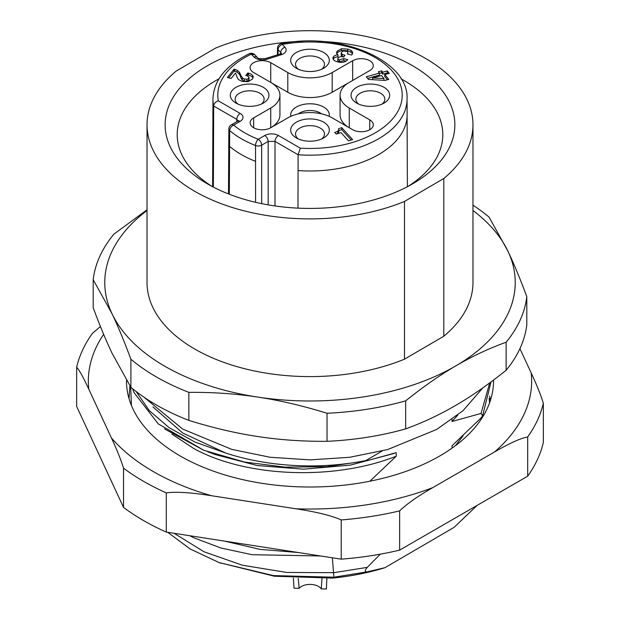 <?xml version="1.0" encoding="UTF-8"?>
<svg xmlns="http://www.w3.org/2000/svg" width="620" height="620" viewBox="0 0 620 620"><rect width="100%" height="100%" fill="white"/><g stroke="black" fill="none" stroke-linecap="round" stroke-linejoin="round"><path stroke-width="0.93" d="M321.974 578.615L321.261 588.868A12.075 6.967 180 0 0 310.519 584.42A12.075 6.967 180 0 0 299.158 588.318L298.243 578.39M299.158 588.318L294.027 588.194L293.345 578.104M326.864 578.429L326.391 589L321.261 588.868M219.062 562.565L274.459 576.236L332.886 578.08C351.408 576.174 368.776 572.71 384.981 567.68L454.08 527.357L477.222 505.331M384.981 567.68L367.242 571.857C364.676 571.935 364.684 570.439 367.242 567.37L333.924 572.679L286.704 572.446L242.412 565.223L204.034 551.777L174.119 533.308M380.316 554.156L367.242 567.37M369.877 481.221L396.234 456.196C333.862 480.981 245.605 477.229 193.673 448.462L171.903 434.078M382.199 451.019L365.815 460.575L367.242 460.683L396.234 452.646L396.234 456.196M457.808 415.106L452.042 421.484L452.042 419.531M452.042 421.484L481.035 413.439L482.624 415.818L481.035 417.957L452.042 445.733L452.042 448.144M332.886 578.08L333.924 577.204L273.342 575.569L219.139 562.588L190.077 548.948L167.757 532.324M367.242 571.857L333.924 577.204L332.351 557.791M224.386 541.089L260.02 549.366L298.445 552.544M320.641 555.977L251.999 554.698L220.875 547.995L193.68 537.734L189.612 535.703M489.103 398.459L489.591 402.822M463.094 435.844L455.351 445.741M489.715 382.912L481.035 413.439M365.815 460.575C318.262 469.968 267.057 466.62 225.657 453.026L194.944 442.052L169.19 427.722L149.234 410.549L136.16 391.514M152.939 406.906L182.691 433L225.657 453.026M367.242 460.683L326.476 466.721L284.812 467.124L244.513 462.039L203.685 450.236L164.501 428.877M207.731 451.771L215.465 454.638L257.416 465.558L303.606 469.185L350.308 465.116L394.103 453.453M131.44 405.496L130.68 386.958M285.649 550.568L228.555 541.733M188.852 420.391A217.302 125.457 0 0 1 130.898 387.291L112.05 353.206C106.082 340.682 99.797 325.523 93.194 307.745L93.194 279.697L112.05 313.782A205.236 118.49 180 0 0 257.943 397.118C236.096 393.754 213.063 392.166 188.852 392.344L188.852 420.391C213.055 427.909 236.081 433.287 257.943 436.542C279.791 439.906 302.816 441.494 327.027 441.316A217.302 125.457 0 0 0 405.658 428.885C423.259 422.468 439.999 414.594 455.894 405.271C471.781 396.056 488.521 384.385 506.129 370.264L506.129 342.217C488.529 348.634 471.789 356.508 455.894 365.839A205.236 118.49 180 0 1 257.943 397.118C279.798 400.373 302.824 405.759 327.027 413.269A217.302 125.457 180 0 0 405.658 400.846L405.658 428.885M405.658 400.846C423.266 386.725 440.006 375.053 455.894 365.839A205.236 118.49 180 0 0 507.95 251.224L489.103 217.139A217.302 125.457 180 0 0 472.975 205.212M327.027 441.316L327.027 413.269M147.025 210.49A205.236 118.49 180 0 0 112.05 313.782C118.009 326.306 124.294 341.465 130.898 359.244L130.898 387.291M147.025 209.808L113.871 234.166A217.302 125.457 180 0 0 93.194 279.697M472.975 210.49A205.236 118.49 180 0 1 507.95 251.224C513.918 263.748 520.196 278.899 526.806 296.685L526.806 324.733A217.302 125.457 0 0 1 506.129 370.264M526.806 296.685A217.302 125.457 180 0 1 506.129 342.217M147.025 124.791L147.025 282.503A162.975 94.093 0 0 0 195.37 349.393A162.975 94.093 0 0 0 404.48 359.174L443.796 336.226A162.975 94.093 0 0 0 472.975 282.503L472.975 124.791A162.975 94.093 180 0 1 443.796 178.514L404.48 201.453A162.975 94.093 180 0 1 195.37 191.673A162.975 94.093 180 0 1 147.025 124.791A162.975 94.093 180 0 1 176.204 71.06L215.52 48.12A162.975 94.093 180 0 1 424.63 57.9A162.975 94.093 180 0 1 472.975 124.791M188.852 392.344A217.302 125.457 180 0 1 130.898 359.244M443.796 336.226L443.796 178.514M317.471 41.261A144.871 83.638 180 0 1 450.128 146.002A144.871 83.638 180 0 1 412.439 183.931A144.871 83.638 180 0 1 207.56 183.931A144.871 83.638 180 0 1 169.872 103.571A144.871 83.638 180 0 1 302.529 41.261M404.48 201.453L404.48 359.174M212.017 186.395A132.796 76.671 180 0 1 177.204 134.641A132.796 76.671 180 0 1 181.544 115.196A132.796 76.671 180 0 1 218.984 78.81M401.016 78.81A132.796 76.671 180 0 1 442.796 134.641A132.796 76.671 180 0 1 438.456 154.093A132.796 76.671 180 0 1 407.983 186.395M297.988 208.142L298.065 170.787M229.315 194.254L229.594 146.506M218.294 100.804A92.217 53.243 180 0 1 251.302 54.157L253.952 56.962A9.657 5.572 0 0 0 255.611 58.241A9.657 5.572 0 0 0 267.05 59.202L281.085 54.8A9.657 5.572 -0 0 0 283.301 53.847A9.657 5.572 -0 0 0 284.96 47.244L282.317 44.431A92.217 53.243 180 0 1 319.68 42.269A92.217 53.243 180 0 1 401.706 100.804A92.217 53.243 180 0 1 300.32 148.165L298.096 154.752A97.046 56.025 0 0 0 407.046 99.006L407.115 114.793A97.115 56.071 180 0 1 378.673 154.574A97.115 56.071 180 0 1 298.065 170.57L298.096 154.752L275.001 141.414A4.828 2.79 -60 0 1 278.411 135.517A9.657 5.58 -0 0 0 264.755 135.517L258.238 139.275A4.828 2.79 60 0 1 259.067 139.872A4.828 2.79 60 0 1 261.656 145.181A4.828 2.767 180 0 1 255.533 145.514L255.549 161.347A97.115 56.071 180 0 1 229.594 146.367L229.679 130.588A97.046 56.025 0 0 0 255.533 145.514A4.828 2.216 -68.6 0 1 258.238 139.275A92.217 53.243 180 0 1 233.678 125.1L240.196 121.334A9.657 5.572 -0 0 0 240.196 113.452L218.294 100.804C215.45 101.874 213.915 103.61 213.691 106.02L213.365 187.1M251.302 54.157L250.364 53.684A4.828 2.511 64.5 0 0 249.922 53.607L249.232 53.739A4.828 4.828 0 0 1 254.82 54.785L251.302 54.157M228.85 129.014A4.828 2.79 -179.7 0 0 229.679 130.588A4.828 3.263 130.4 0 1 233.678 125.1A4.828 2.79 -120 0 0 231.268 124.86A4.828 4.828 0 0 0 228.85 129.014L228.493 193.936M343.713 56.869A7.882 4.549 0 0 1 342.147 56.242L342.139 54.273L341.209 53.026L341.643 52.065L343.472 51.003L346.82 51.398A3.472 2.007 180 0 1 347.836 52.809A3.472 2.007 180 0 1 347.278 53.901L351.656 55.041A8.61 4.968 0 0 0 352.633 52.739A8.61 4.968 0 0 0 352.61 52.39A6.332 3.658 0 0 0 350.998 50.406A9.943 5.743 0 0 0 350.726 50.243L347.735 49.065L341.434 48.763L337.148 51.142L336.536 52.94A6.061 3.495 0 0 0 337.97 54.808A5.611 3.24 0 0 0 333.545 56.722A5.944 3.433 0 0 0 332.94 58.241A5.944 3.433 0 0 0 333.467 59.652M333.459 59.66A7.905 4.565 0 0 0 334.924 60.822A7.905 4.565 0 0 0 337.644 61.845A7.579 4.379 0 0 0 343.581 62.116A7.657 4.425 0 0 0 347.704 59.636L343.744 58.606L339.45 59.861L338.497 59.489A2.837 1.643 180 0 1 337.892 58.977L337.722 60.373A2.883 1.666 0 0 0 337.892 60.946A2.837 1.643 0 0 0 338.497 61.465L339.435 61.837L343.751 60.582L345.999 61.163M337.892 60.946L338.024 57.66L341.116 56.498L343.596 57.017L344.991 55.234L344.34 55.064A7.882 4.549 180 0 1 342.147 54.265M368.497 79.43L385.02 80.422L388.763 79.383L384.764 74.602L389.298 73.338L387.291 70.928L382.757 72.191L381.626 70.835L378.316 71.757L379.448 73.106L366.273 76.772L368.497 79.43M337.76 131.231L334.738 132.44L336.234 134.083L341.023 132.626L348.517 140.849L352.625 139.601L341.76 127.689L338.559 128.658L338.729 130.208L337.76 131.231L337.745 133.207A4.836 2.79 0 0 0 338.737 132.168M338.822 129.611L338.729 132.168A5.247 3.03 0 0 0 338.822 131.587L338.822 129.619M332.196 72.548L352.679 60.714A12.075 6.967 0 0 1 369.753 60.714A12.075 6.967 0 0 1 373.294 65.642A12.075 6.967 0 0 1 369.753 70.572L349.269 82.398A31.387 18.119 180 0 0 340.078 95.216A31.387 18.119 180 0 0 349.269 108.027L369.753 119.862A12.075 6.967 0 0 1 373.294 124.791A12.075 6.967 0 0 1 365.839 131.223A12.075 6.967 0 0 1 352.679 129.712L332.196 117.885A31.387 18.119 180 0 0 287.804 117.885L270.731 127.743L270.731 108.027A31.387 18.119 180 0 0 279.922 95.216A31.387 18.119 180 0 0 270.731 82.398L253.658 72.548A12.075 6.967 0 0 1 250.124 67.619A12.075 6.967 0 0 1 257.579 61.178A12.075 6.967 0 0 1 270.731 62.69L287.804 72.548A31.387 18.119 180 0 0 332.196 72.548L332.196 92.256L349.161 82.46M253.658 117.885L253.658 127.743A12.075 6.967 0 0 1 250.124 122.814A12.075 6.967 0 0 1 253.658 117.885L270.731 108.027M253.658 127.743A12.075 6.967 0 0 0 270.731 127.743M323.656 122.179A19.313 11.152 0 0 0 296.344 122.179A19.313 11.152 0 0 0 296.344 137.95L296.344 137.95A19.313 11.152 0 0 0 323.656 137.95A19.313 11.152 0 0 0 323.656 122.179M263.298 87.327A19.313 11.152 0 0 0 235.98 87.327A19.313 11.152 0 0 0 235.98 103.098L235.98 103.098A19.313 11.152 0 0 0 263.298 103.098A19.313 11.152 0 0 0 263.298 87.327M384.02 87.327A19.313 11.152 0 0 0 356.702 87.327A19.313 11.152 0 0 0 356.702 103.098L356.702 103.098A19.313 11.152 0 0 0 384.02 103.098A19.313 11.152 0 0 0 384.02 87.327M323.656 52.483A19.313 11.152 0 0 0 296.344 52.483A19.313 11.152 0 0 0 296.344 68.254L296.344 68.254A19.313 11.152 0 0 0 323.656 68.254A19.313 11.152 0 0 0 323.656 52.483M234.724 69.347L234.019 69.153L227.385 77.492L231.113 78.477L235.329 73.175A12.633 7.293 180 0 1 236.414 75.136L236.801 76.314A17.585 10.152 0 0 0 238.731 79.74L242.18 81.437L248.14 81.639L252.301 79.143L253.224 77.035L252.79 75.578L251.108 74.152A7.866 4.542 0 0 0 248.535 73.16A20.654 11.927 0 0 0 247.783 72.966L245.799 75.462A6.185 3.573 180 0 1 247.992 76.276L249.046 77.508L249.046 79.484A2.798 1.62 0 0 1 248.752 80.205L248.752 78.236A2.821 1.628 180 0 1 246.969 79.166L244.404 79.011A5.262 3.038 180 0 1 242.893 78.407L240.808 75.477A29.38 16.965 0 0 0 239.304 72.215A10.881 6.277 0 0 0 237.313 70.471A8.37 4.828 0 0 0 236.995 70.277A8.37 4.828 0 0 0 234.724 69.347L234.724 71.316A8.37 4.828 180 0 1 236.979 72.238L237.313 70.471M248.767 76.818L248.752 78.236M352.61 53.111L352.61 52.382M336.8 53.63A6.564 3.79 180 0 1 337.148 53.103A7.332 4.232 180 0 1 341.434 50.731A8.153 4.704 180 0 1 347.719 51.034A9.943 5.743 180 0 1 350.726 52.212A9.943 5.743 180 0 1 351.005 52.382L351.005 50.414M351.005 52.382A6.332 3.658 180 0 1 352.416 53.839M347.719 51.026L347.735 49.065M341.426 50.731L341.434 48.763M337.148 53.103L337.148 51.142M333.537 56.722L333.537 58.698A5.611 3.24 180 0 1 337.97 56.784L337.97 54.808M333.188 59.226A5.944 3.433 180 0 1 333.545 58.698M343.744 58.606L343.751 60.582M339.435 61.837L339.45 59.861M344.348 56.056L344.34 55.064M341.202 52.987L341.202 54.963A3.123 1.798 0 0 0 342.139 56.249M387.423 79.755L384.764 76.57L384.764 74.602M379.448 73.408L381.626 72.803L382.757 74.16L387.291 72.897L387.291 70.928M387.291 72.897L387.965 73.71M382.757 74.16L382.757 72.191M381.626 72.803L381.626 70.835M367.613 78.376L379.448 75.082L379.448 73.106M383.951 80.36L383.951 78.507L372.612 77.981L381.463 75.524L383.951 78.507M372.612 79.678L372.612 77.981M336.133 133.967A9.959 5.75 0 0 0 337.745 133.207M338.822 130.549L341.76 129.657L341.76 127.689M341.76 129.657L351.215 140.035M340.078 95.216L340.078 114.933A31.387 18.119 0 0 0 349.161 127.681M270.839 127.681A31.387 18.119 0 0 0 279.922 114.933L279.922 95.216M332.196 92.256A31.387 18.119 0 0 1 287.804 92.256L270.839 82.46M329.158 116.343A19.313 11.152 0 0 0 323.656 107.043A19.313 11.152 0 0 0 301.49 104.919A19.313 11.152 0 0 0 290.842 116.343M321.602 113.863A14.485 8.362 0 0 0 320.246 112.956A14.485 8.362 0 0 0 298.398 113.863M321.703 138.934A14.485 8.362 0 0 0 324.485 134.005A14.485 8.362 0 0 0 320.246 128.092A14.485 8.362 0 0 0 304.459 126.279A14.485 8.362 0 0 0 295.515 134.005A14.485 8.362 0 0 0 298.298 138.934M261.346 104.09A14.485 8.362 0 0 0 264.128 99.161A14.485 8.362 0 0 0 259.881 93.248A14.485 8.362 0 0 0 244.094 91.434A14.485 8.362 0 0 0 235.151 99.161A14.485 8.362 0 0 0 237.933 104.09M382.067 104.09A14.485 8.362 0 0 0 384.849 99.161A14.485 8.362 0 0 0 380.603 93.248A14.485 8.362 0 0 0 364.816 91.434A14.485 8.362 0 0 0 355.872 99.161A14.485 8.362 0 0 0 358.654 104.09M321.703 69.239A14.485 8.362 0 0 0 324.485 64.309A14.485 8.362 0 0 0 320.246 58.396A14.485 8.362 0 0 0 304.459 56.583A14.485 8.362 0 0 0 295.515 64.309A14.485 8.362 0 0 0 298.298 69.239M228.679 77.833L234.019 71.13L234.019 69.153M234.019 71.13L234.724 71.316M247.062 75.834L247.783 74.935A20.654 11.927 180 0 1 248.535 75.121A7.866 4.542 180 0 1 251.108 76.121A7.866 4.542 180 0 1 252.782 77.547L252.79 75.578M252.79 77.547A7.611 4.394 180 0 1 253.03 78.027M248.535 75.129L248.535 73.152M247.783 74.935L247.783 72.966M240.816 77.446A11.796 6.804 0 0 0 242.273 79.934A5.262 3.038 0 0 0 242.893 80.375A5.262 3.038 0 0 0 244.404 80.987A3.674 2.124 0 0 0 246.962 81.135A2.821 1.628 0 0 0 248.752 80.205M246.962 81.135L246.962 79.166M244.404 80.987L244.404 79.011M242.265 79.941L242.273 77.973M237.313 72.439A10.881 6.277 180 0 1 239.297 74.183A29.38 16.965 180 0 1 240.8 77.446L240.808 75.477M239.297 74.183L239.304 72.215M519.924 348.657L531.208 372.961C536.695 384.733 540.741 394.824 543.337 403.232A235.414 135.912 180 0 1 537.393 420.391A235.414 135.912 180 0 1 527.682 436.961L527.682 476.191L399.637 550.126L399.637 510.888C406.728 503.975 417.771 496.217 432.775 487.614A221.65 127.968 180 0 1 295.949 508.788L211.567 495.729A221.65 127.968 180 0 1 111.406 437.906L88.792 389.19A221.65 127.968 180 0 1 95.898 347.952A221.65 127.968 180 0 1 103.656 334.351M527.682 436.961C520.63 438.224 509.586 443.215 494.543 451.957L432.775 487.614M399.637 510.888A235.414 135.912 180 0 1 341.217 519.924C331.584 515.623 316.495 511.911 295.949 508.788M88.792 389.19C83.305 377.301 79.259 369.969 76.663 367.195L76.663 406.425L123.535 507.408A235.414 135.912 0 0 0 143.538 520.552A235.414 135.912 0 0 0 166.3 532.1L341.217 559.163L341.217 519.924M341.217 559.163A235.414 135.912 0 0 0 399.637 550.126M527.682 476.191A235.414 135.912 0 0 0 543.337 442.471L543.337 403.232M126.503 380.316A183.505 105.942 0 0 0 126.496 381.075A183.505 105.942 0 0 0 180.242 455.987A183.505 105.942 0 0 0 380.223 478.95A183.505 105.942 0 0 0 493.505 381.075A183.505 105.942 0 0 0 493.497 380.099M166.3 532.1L166.3 492.869C175.987 491.544 191.076 492.505 211.567 495.729M166.3 492.869A235.414 135.912 180 0 1 143.538 481.321A235.414 135.912 180 0 1 123.535 468.178C120.954 459.8 116.909 449.709 111.406 437.906M123.535 507.408L123.535 468.178M76.663 367.195A235.414 135.912 180 0 1 82.607 350.037A235.414 135.912 180 0 1 92.318 333.467L100.432 326.507M255.549 161.347L255.564 202.298M213.621 121.822A97.115 56.071 180 0 1 212.885 114.793L212.954 99.006A97.046 56.025 0 0 0 213.691 106.02L236.778 119.35L236.77 121.683M407.046 99.006C409.363 61.163 341.07 31.419 281.449 43.625A4.828 4.828 0 0 0 277.489 48.352A4.828 2.798 0.4 0 0 278.07 49.693L278.039 54.638M280.713 53.7L280.713 52.498L278.07 49.693A4.828 3.464 136.8 0 1 278.202 48.693A4.828 3.464 136.8 0 1 282.317 44.431A4.828 1.186 79.7 0 0 281.449 43.625M284.96 47.244A4.828 3.464 -43.2 0 0 280.713 52.498L281.24 53.374M253.952 56.962A4.828 3.464 -43.2 0 1 257.471 57.598L254.828 54.785M257.471 57.598C257.54 58.582 260.245 58.9 265.6 58.536A4.828 1.883 72.6 0 1 267.042 59.202M281.077 54.8A4.828 1.883 -107.4 0 0 279.635 54.142L265.6 58.536M278.419 135.517L300.32 148.165M264.755 135.517A4.828 2.79 -120 0 1 268.173 141.414L275.001 141.414L275.001 205.949M268.173 204.863L268.173 141.414L261.656 145.181L261.687 203.639M240.196 113.452A4.828 2.79 -60 0 0 236.778 119.35L238.134 120.869M240.196 121.334A4.828 2.79 -120 0 0 237.778 121.102L231.268 124.86M352.679 80.43L352.679 60.714M349.269 108.027L349.269 127.743M369.753 129.712L369.753 119.862M270.731 62.69L270.731 82.398M287.804 92.256L287.804 72.548M531.208 372.961A221.65 127.968 180 0 1 524.101 414.191A221.65 127.968 180 0 1 494.543 451.957M220.937 563.262L219.139 562.596M489.622 396.118L490.389 400.505M491.009 381.951L482.624 415.818M132.494 388.608L134.075 392.631L158.216 423.832L203.678 450.221M129.906 385.764L129.037 398.629M482.817 387.887L463.109 410.595L436.72 429.428L387.663 449.546L349.812 457.265L310.155 459.885L270.064 457.25L231.833 449.407L182.683 429.087L144.026 397.219M212.924 114.793L212.613 186.705M407.077 114.793L407.387 186.705M277.489 48.345L277.45 54.823M281.302 53.839L281.472 53.165L279.635 54.142M238.196 121.326L238.367 120.652L237.778 121.102M212.954 99.006C213.644 80.507 225.734 65.418 249.232 53.739M347.836 52.809L347.836 54.041"/></g></svg>
